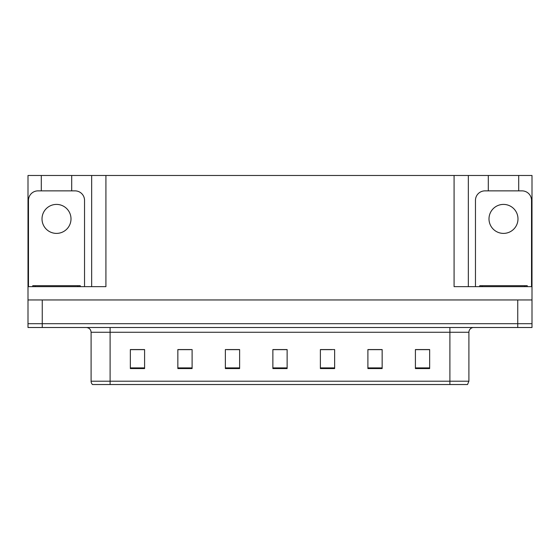 <?xml version="1.0" encoding="UTF-8"?>
<svg xmlns="http://www.w3.org/2000/svg" width="560" height="560" viewBox="0 0 560 560"><rect width="100%" height="100%" fill="white"/><g stroke="black" fill="none" stroke-linecap="round" stroke-linejoin="round"><path stroke-width="0.84" d="M71.708 190.869L71.708 175.476L454.083 175.476L454.083 286.65L532 286.65L532 299.957L28 299.957L28 323.708L42.252 323.708L28 323.708L28 327.509L42.252 327.509L42.252 323.708L517.748 323.708L42.252 323.708L42.252 299.957M41.3 190.869L41.3 175.476L28 175.476L28 286.65L105.917 286.65L105.917 175.476M28 286.65L28 299.957M42.252 327.509L532 327.509L532 323.708L517.748 323.708L532 323.708L532 299.957M518.7 190.869L518.7 175.476L532 175.476L532 286.65M91.665 175.476L91.665 286.65M454.083 175.476L468.335 175.476L468.335 286.65M468.335 175.476L488.292 175.476L488.292 190.869M518.7 175.476L488.292 175.476M41.3 175.476L71.708 175.476M468.902 381.199L467.544 384.524L449.897 384.524L449.897 381.199L468.902 381.199L468.902 332.262A4.753 4.753 0 0 1 473.655 327.509M449.897 384.524L92.456 384.524A4.753 4.753 0 0 1 91.098 381.199L91.098 332.262C90.811 329.378 89.229 327.796 86.345 327.509M429.66 368.564L429.66 349.559L415.408 349.559L415.408 368.564L429.66 368.564M382.151 368.564L382.151 349.559L367.899 349.559L367.899 368.564L382.151 368.564M334.635 368.564L334.635 349.559L320.383 349.559L320.383 368.564L334.635 368.564M144.592 368.564L144.592 349.559L130.34 349.559L130.34 368.564L144.592 368.564M192.101 368.564L192.101 349.559L177.849 349.559L177.849 368.564L192.101 368.564M239.617 368.564L239.617 349.559L225.365 349.559L225.365 368.564L239.617 368.564M287.126 368.564L287.126 349.559L272.874 349.559L272.874 368.564L287.126 368.564M441.252 384.524L110.103 384.524L110.103 381.199L449.897 381.199L449.897 332.262L91.098 332.262M378.994 349.65L375.277 349.65M368.151 349.65L382.151 349.65M415.408 349.65L429.569 349.65M422.436 349.65L418.726 349.65M237.818 349.65L234.066 349.65M226.94 349.65L239.617 349.65M177.849 349.65L190.624 349.65M183.498 349.65L179.781 349.559M140.049 349.65L136.332 349.559M320.383 349.65L331.835 349.65M324.709 349.65L320.957 349.65M281.267 349.65L277.508 349.65M287.126 349.65L272.874 349.65M144.592 349.65L130.34 349.65M56.504 204.407A14.49 14.49 0 0 0 42.014 218.897A14.49 14.49 0 0 0 56.504 233.394A14.49 14.49 0 0 0 71.001 218.897A14.49 14.49 0 0 0 56.504 204.407M28.476 286.65L28.476 200.368A9.499 9.499 0 0 1 37.975 190.869L75.033 190.869A9.499 9.499 0 0 1 84.539 200.368L84.539 286.65M32.753 286.65L32.753 285.698L80.262 285.698L80.262 286.65M527.247 285.698L527.247 286.65L527.247 285.698L479.738 285.698L479.738 286.65M503.496 204.407A14.49 14.49 0 0 0 488.999 218.897A14.49 14.49 0 0 0 503.496 233.394A14.49 14.49 0 0 0 517.986 218.897A14.49 14.49 0 0 0 503.496 204.407M475.461 286.65L475.461 200.368A9.499 9.499 0 0 1 484.967 190.869L522.025 190.869A9.499 9.499 0 0 1 531.524 200.368L531.524 286.65M517.748 299.957L517.748 327.509M449.897 327.509L449.897 332.262L468.902 332.262M91.098 381.199L110.103 381.199L110.103 327.509M287.126 367.899L272.874 367.899M239.617 367.899L225.365 367.899M192.101 367.899L177.849 367.899M144.592 367.899L130.34 367.899M334.635 367.899L320.383 367.899M382.151 367.899L367.899 367.899M429.66 367.899L415.408 367.899M77.889 285.698L77.889 286.65M35.126 285.698L35.126 286.65M524.874 285.698L524.874 286.65M482.111 285.698L482.111 286.65"/></g></svg>
